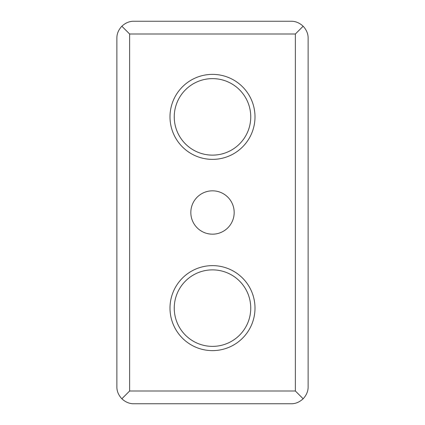 <?xml version="1.0" encoding="UTF-8"?>
<svg xmlns="http://www.w3.org/2000/svg" width="425" height="425" viewBox="0 0 425 425"><rect width="100%" height="100%" fill="white"/><g stroke="black" fill="none" stroke-linecap="round" stroke-linejoin="round"><path stroke-width="0.64" d="M212.5 234.175A21.675 21.675 0 0 1 190.825 212.5A21.675 21.675 0 0 1 212.5 190.825A21.675 21.675 0 0 1 234.175 212.5A21.675 21.675 0 0 1 212.5 234.175M212.5 350.625A42.5 42.5 0 0 1 170 308.125A42.5 42.5 0 0 1 212.5 265.625A42.5 42.5 0 0 1 255 308.125A42.5 42.5 0 0 1 212.5 350.625M212.5 159.375A42.5 42.5 0 0 1 170 116.875A42.5 42.5 0 0 1 212.5 74.375A42.5 42.5 0 0 1 255 116.875A42.5 42.5 0 0 1 212.5 159.375M212.5 269.875A38.25 38.25 0 0 1 250.75 308.125A38.25 38.25 0 0 1 212.5 346.375A38.25 38.25 0 0 1 174.25 308.125A38.25 38.25 0 0 1 212.5 269.875M212.5 78.625A38.25 38.25 0 0 1 250.75 116.875A38.25 38.25 0 0 1 212.5 155.125A38.25 38.25 0 0 1 174.25 116.875A38.25 38.25 0 0 1 212.5 78.625M116.875 38.25C116.801 33.91 118.463 29.904 121.853 26.228C125.529 22.838 129.535 21.176 133.875 21.25L291.125 21.25C295.465 21.176 299.471 22.838 303.147 26.228C306.537 29.904 308.199 33.91 308.125 38.25L308.125 386.75C308.199 391.09 306.537 395.096 303.147 398.772C299.471 402.162 295.465 403.824 291.125 403.75L133.875 403.75C129.535 403.819 125.529 402.162 121.853 398.772C118.463 395.096 116.801 391.09 116.875 386.75L116.875 38.25M121.853 398.772L129.625 391L295.375 391L295.375 34L303.147 26.228M121.853 26.228L129.625 34L129.625 391M295.375 391L303.147 398.772M295.375 34L129.625 34"/></g></svg>
